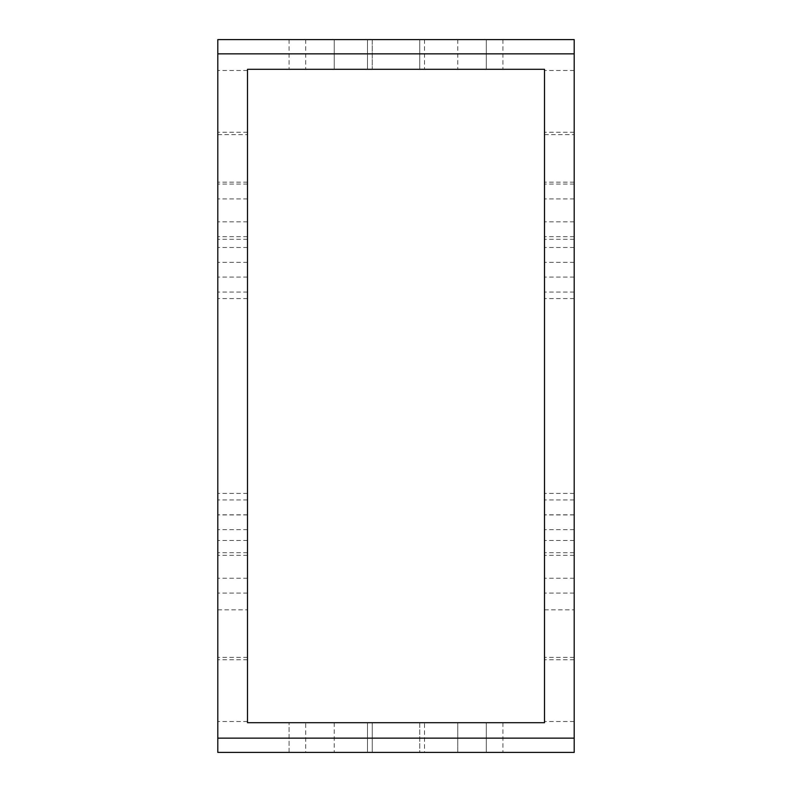 <?xml version="1.0" encoding="UTF-8"?>
<svg xmlns="http://www.w3.org/2000/svg" width="792" height="792" viewBox="0 0 792 792"><rect width="100%" height="100%" fill="white"/><g stroke="black" fill="none" stroke-linecap="round" stroke-linejoin="round"><path stroke-width="0.59" stroke-dasharray="3.96 2.97" d="M574.2 633.6L574.2 609.84L574.2 633.6M544.5 633.6L544.5 609.84L544.5 633.6M247.5 633.6L247.5 609.84L247.5 633.6M217.8 633.6L217.8 609.84L217.8 633.6M574.2 158.4L574.2 134.64L574.2 158.4M544.5 158.4L544.5 134.64L544.5 158.4M247.5 158.4L247.5 134.64L247.5 158.4M217.8 158.4L217.8 134.64L217.8 158.4M419.76 39.6L419.76 69.3L372.24 69.3L419.76 69.3L372.24 69.3L419.76 69.3L372.24 69.3L419.76 69.3L372.24 69.3L419.76 69.3L372.24 69.3L419.76 69.3L372.24 69.3L419.76 69.3L372.24 69.3L419.76 69.3L372.24 69.3L419.76 69.3L372.24 69.3L419.76 69.3L372.24 69.3L419.76 69.3L419.76 39.6L419.76 69.3L419.76 39.6L419.76 69.3L419.76 39.6L419.76 69.3L419.76 39.6L419.76 69.3L419.76 39.6L372.24 39.6L372.24 69.3L372.24 39.6L419.76 39.6L372.24 39.6L419.76 39.6L372.24 39.6L372.24 69.3L372.24 39.6L419.76 39.6L372.24 39.6L419.76 39.6L372.24 39.6L372.24 69.3L372.24 39.6L419.76 39.6L372.24 39.6L419.76 39.6L372.24 39.6L372.24 69.3L372.24 39.6L419.76 39.6L372.24 39.6L419.76 39.6L372.24 39.6L372.24 69.3L372.24 39.6L419.76 39.6M419.76 722.7L419.76 752.4L372.24 752.4L419.76 752.4L372.24 752.4L419.76 752.4L372.24 752.4L419.76 752.4L372.24 752.4L419.76 752.4L372.24 752.4L419.76 752.4L372.24 752.4L419.76 752.4L372.24 752.4L419.76 752.4L372.24 752.4L419.76 752.4L372.24 752.4L419.76 752.4L372.24 752.4L419.76 752.4L419.76 722.7L372.24 722.7L372.24 752.4L372.24 722.7L372.24 752.4L372.24 722.7L372.24 752.4L372.24 722.7L372.24 752.4L372.24 722.7L372.24 752.4L372.24 722.7L419.76 722.7L372.24 722.7L419.76 722.7L419.76 752.4L419.76 722.7L372.24 722.7L419.76 722.7L372.24 722.7L419.76 722.7L419.76 752.4L419.76 722.7L372.24 722.7L419.76 722.7L372.24 722.7L419.76 722.7L419.76 752.4L419.76 722.7L372.24 722.7L419.76 722.7L372.24 722.7L419.76 722.7L419.76 752.4L419.76 722.7L372.24 722.7L419.76 722.7M486.288 39.6L424.512 39.6L486.288 39.6L424.512 39.6L486.288 39.6L424.512 39.6L486.288 39.6L424.512 39.6L486.288 39.6L424.512 39.6L486.288 39.6L486.288 69.3L424.512 69.3L486.288 69.3L424.512 69.3L486.288 69.3L424.512 69.3L486.288 69.3L424.512 69.3L486.288 69.3L424.512 69.3L486.288 69.3L486.288 39.6L486.288 69.3M424.512 39.6L424.512 69.3M424.512 722.7L486.288 722.7L424.512 722.7L486.288 722.7L424.512 722.7L486.288 722.7L424.512 722.7L486.288 722.7L424.512 722.7L486.288 722.7L486.288 752.4L424.512 752.4L486.288 752.4L424.512 752.4L486.288 752.4L424.512 752.4L486.288 752.4L424.512 752.4L486.288 752.4L424.512 752.4L486.288 752.4L486.288 722.7L424.512 722.7L424.512 752.4M367.488 39.6L305.712 39.6L367.488 39.6L305.712 39.6L367.488 39.6L305.712 39.6L367.488 39.6L305.712 39.6L367.488 39.6L305.712 39.6L367.488 39.6L367.488 69.3L305.712 69.3L367.488 69.3L305.712 69.3L367.488 69.3L305.712 69.3L367.488 69.3L305.712 69.3L367.488 69.3L305.712 69.3L367.488 69.3L367.488 39.6L367.488 69.3M305.712 39.6L305.712 69.3M305.712 722.7L367.488 722.7L305.712 722.7L367.488 722.7L305.712 722.7L367.488 722.7L305.712 722.7L367.488 722.7L305.712 722.7L367.488 722.7L367.488 752.4L305.712 752.4L367.488 752.4L305.712 752.4L367.488 752.4L305.712 752.4L367.488 752.4L305.712 752.4L367.488 752.4L305.712 752.4L367.488 752.4L367.488 722.7L305.712 722.7L305.712 752.4M486.288 722.7L486.288 752.4M367.488 722.7L367.488 752.4M544.5 101.376L544.5 70.488L544.5 101.376M574.2 101.376L574.2 70.488L574.2 101.376M217.8 101.376L217.8 70.488L217.8 101.376M247.5 101.376L247.5 70.488L247.5 101.376M544.5 690.624L544.5 659.736L544.5 690.624M574.2 690.624L574.2 659.736L574.2 690.624M217.8 690.624L217.8 659.736L217.8 690.624M247.5 690.624L247.5 659.736L247.5 690.624M544.5 533.808L544.5 514.919L544.5 533.808M574.2 533.808L574.2 514.919L574.2 533.808M217.8 533.808L217.8 514.919L217.8 533.808M247.5 533.808L247.5 514.919L247.5 533.808M544.5 258.192L544.5 239.303L544.5 258.192M574.2 258.192L574.2 239.303L574.2 258.192M217.8 258.192L217.8 239.303L217.8 258.192M247.5 258.192L247.5 239.303L247.5 258.192M544.5 217.8L544.5 198.911L544.5 217.8M574.2 217.8L574.2 198.911L574.2 217.8M217.8 217.8L217.8 198.911L217.8 217.8M247.5 217.8L247.5 198.911L247.5 217.8M544.5 574.2L544.5 555.311L544.5 574.2M574.2 574.2L574.2 555.311L574.2 574.2M217.8 574.2L217.8 555.311L217.8 574.2M247.5 574.2L247.5 555.311L247.5 574.2M544.5 559.35L544.5 540.461L544.5 559.35M574.2 559.35L574.2 540.461L574.2 559.35M217.8 559.35L217.8 540.461L217.8 559.35M247.5 559.35L247.5 540.461L247.5 559.35M544.5 202.95L544.5 184.061L544.5 202.95M574.2 202.95L574.2 184.061L574.2 202.95M217.8 202.95L217.8 184.061L217.8 202.95M247.5 202.95L247.5 184.061L247.5 202.95M544.5 396L544.5 262.35L544.5 396M574.2 396L574.2 262.35L574.2 396M217.8 396L217.8 262.35L217.8 396M247.5 396L247.5 262.35L247.5 396M544.5 381.15L544.5 247.5L544.5 381.15M574.2 381.15L574.2 247.5L574.2 381.15M217.8 381.15L217.8 247.5L217.8 381.15M247.5 381.15L247.5 247.5L247.5 381.15M217.8 39.6L217.8 752.4L574.2 752.4L574.2 39.6L217.8 39.6M544.5 722.7L544.5 69.3L247.5 69.3L247.5 722.7L544.5 722.7M457.776 752.4L289.08 752.4L502.92 752.4L289.08 752.4L502.92 752.4L289.08 752.4L457.776 752.4L457.776 722.7L502.92 722.7L289.08 722.7L502.92 722.7L289.08 722.7L502.92 722.7L289.08 722.7L457.776 722.7L457.776 752.4M289.08 752.4L334.224 752.4L289.08 752.4L289.08 722.7L334.224 722.7L289.08 722.7L289.08 752.4M334.224 39.6L502.92 39.6L289.08 39.6L502.92 39.6L289.08 39.6L502.92 39.6L289.08 39.6L502.92 39.6L289.08 39.6L334.224 39.6L334.224 69.3L502.92 69.3L289.08 69.3L502.92 69.3L289.08 69.3L502.92 69.3L289.08 69.3L502.92 69.3L289.08 69.3L334.224 69.3L334.224 39.6M217.8 53.856L574.2 53.856M574.2 738.144L217.8 738.144M502.92 722.7L502.92 752.4L502.92 722.7M502.92 39.6L502.92 69.3L502.92 39.6M289.08 39.6L289.08 69.3L289.08 39.6M334.224 722.7L334.224 752.4L334.224 722.7M457.776 39.6L457.776 69.3L457.776 39.6M544.5 609.84L574.2 609.84L544.5 609.84M217.8 609.84L247.5 609.84L217.8 609.84M544.5 134.64L574.2 134.64L544.5 134.64M217.8 134.64L247.5 134.64L217.8 134.64M574.2 70.488L544.5 70.488M247.5 70.488L217.8 70.488M574.2 659.736L544.5 659.736M247.5 659.736L217.8 659.736M574.2 514.919L544.5 514.919L574.2 514.919M247.5 514.919L217.8 514.919L247.5 514.919M574.2 239.303L544.5 239.303L574.2 239.303M247.5 239.303L217.8 239.303L247.5 239.303M574.2 198.911L544.5 198.911L574.2 198.911M247.5 198.911L217.8 198.911L247.5 198.911M574.2 555.311L544.5 555.311L574.2 555.311M247.5 555.311L217.8 555.311L247.5 555.311M574.2 540.461L544.5 540.461L574.2 540.461M247.5 540.461L217.8 540.461L247.5 540.461M574.2 184.061L544.5 184.061L574.2 184.061M247.5 184.061L217.8 184.061L247.5 184.061M574.2 262.35L544.5 262.35L574.2 262.35M247.5 262.35L217.8 262.35L247.5 262.35M574.2 292.05L544.5 292.05L574.2 292.05M247.5 292.05L217.8 292.05L247.5 292.05M574.2 298.584L544.5 298.584L574.2 298.584M247.5 298.584L217.8 298.584L247.5 298.584M574.2 247.5L544.5 247.5M247.5 247.5L217.8 247.5M247.5 514.8L217.8 514.8M574.2 514.8L544.5 514.8M247.5 499.95L217.8 499.95L247.5 499.95M574.2 499.95L544.5 499.95L574.2 499.95M247.5 493.416L217.8 493.416L247.5 493.416M574.2 493.416L544.5 493.416L574.2 493.416M247.5 529.65L217.8 529.65L247.5 529.65M574.2 529.65L544.5 529.65L574.2 529.65M574.2 221.839L544.5 221.839L574.2 221.839M247.5 221.839L217.8 221.839L247.5 221.839M247.5 578.239L217.8 578.239L247.5 578.239M574.2 578.239L544.5 578.239L574.2 578.239M247.5 277.081L217.8 277.081L247.5 277.081M574.2 277.081L544.5 277.081L574.2 277.081M247.5 552.697L217.8 552.697L247.5 552.697M574.2 552.697L544.5 552.697L574.2 552.697M247.5 593.089L217.8 593.089L247.5 593.089M574.2 593.089L544.5 593.089L574.2 593.089M247.5 236.689L217.8 236.689L247.5 236.689M574.2 236.689L544.5 236.689L574.2 236.689M247.5 721.512L217.8 721.512M574.2 721.512L544.5 721.512M247.5 132.264L217.8 132.264M574.2 132.264L544.5 132.264M247.5 657.36L217.8 657.36L247.5 657.36M574.2 657.36L544.5 657.36L574.2 657.36M247.5 182.16L217.8 182.16L247.5 182.16M574.2 182.16L544.5 182.16L574.2 182.16"/><path stroke-width="1.19" d="M574.2 738.144L574.2 752.4L217.8 752.4L217.8 738.144L574.2 738.144L574.2 53.856L217.8 53.856L217.8 738.144M217.8 53.856L217.8 39.6L574.2 39.6L574.2 53.856M544.5 722.7L544.5 69.3L247.5 69.3L247.5 722.7L544.5 722.7"/></g></svg>
